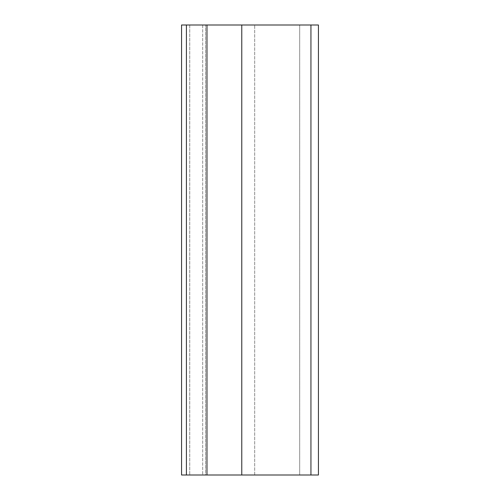 <?xml version="1.0" encoding="UTF-8"?>
<svg xmlns="http://www.w3.org/2000/svg" width="500" height="500" viewBox="0 0 500 500"><rect width="100%" height="100%" fill="white"/><g stroke="black" fill="none" stroke-linecap="round" stroke-linejoin="round"><path stroke-width="0.38" stroke-dasharray="2.5 1.88" d="M318.438 475L318.438 25L310.938 25L310.938 475L318.438 475M241.769 475L241.769 25L241.769 475L299.688 475L241.769 475L241.769 25L186.412 25L186.412 475L310.938 475M241.769 25L299.688 25L299.688 475L299.688 25L241.769 25L310.938 25M186.412 475L181.562 475L181.562 25L189.737 25L189.737 475L189.737 25L202.694 25L186.412 25M181.562 475L202.694 475L202.694 25L205.55 25L202.694 25L202.694 475L181.562 475L181.562 25M205.55 475L202.694 475L205.55 475L205.55 25L205.55 475M206.975 475L206.975 25M254.688 475L254.688 25L254.688 475"/><path stroke-width="0.75" d="M310.938 475L318.438 475L318.438 25L310.938 25L310.938 475L241.769 475L241.769 25L310.938 25M181.562 475L181.562 25L186.412 25L186.412 475L181.562 475L181.562 25M241.769 475L186.412 475M206.975 475L206.975 25L186.412 25M206.975 25L241.769 25"/></g></svg>
